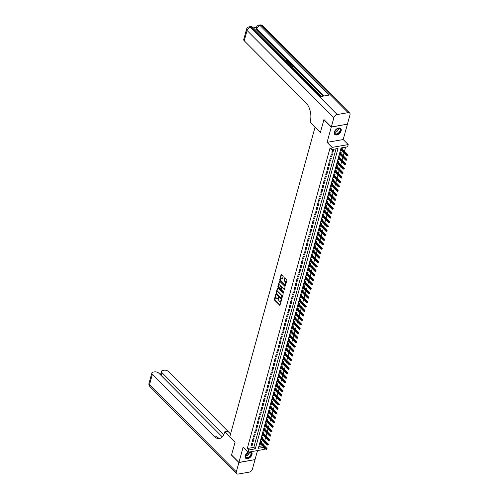 <?xml version="1.0" encoding="UTF-8"?>
<svg xmlns="http://www.w3.org/2000/svg" width="499" height="499" viewBox="0 0 499 499"><rect width="100%" height="100%" fill="white"/><g stroke="black" fill="none" stroke-linecap="round" stroke-linejoin="round"><path stroke-width="0.75" d="M275.872 294.572L274.307 299.313L274.475 300.042L279.902 305.369L281.38 300.498L281.112 299.924L280.812 300.685A1.697 0.973 -99.9 0 1 280.176 301.427A1.697 0.973 -99.9 0 1 279.496 301.153L279.06 300.716A1.697 0.973 -99.9 0 1 278.517 298.39L278.567 297.279L278.111 297.984A1.697 0.973 -99.9 0 1 277.475 298.72A1.697 0.973 -99.9 0 1 276.802 298.446L276.365 298.009A1.697 0.973 -99.9 0 1 275.822 295.682L275.872 294.572M334.349 132.085A4.21 2.663 135.1 0 0 334.754 134.462A4.21 2.663 135.1 0 0 338.247 134.424A4.21 2.663 135.1 0 0 341.135 130.9A4.21 2.663 135.1 0 0 340.73 128.517A4.21 2.663 135.1 0 0 337.237 128.561A4.21 2.663 135.1 0 0 334.349 132.085M248.252 452.181A4.21 2.663 135.1 0 0 245.177 455.805A4.21 2.663 135.1 0 0 245.589 458.188A4.21 2.663 135.1 0 0 249.076 458.144A4.21 2.663 135.1 0 0 251.97 454.62A4.21 2.663 135.1 0 0 251.558 452.244A4.21 2.663 135.1 0 0 250.679 451.763M283.189 276.533L281.555 274.338L281.143 274.481L279.727 279.64L279.895 280.363L285.322 285.69L286.944 280.307L286.775 279.577L284.792 277.718L283.987 280.151L285.035 281.76A1.416 0.817 -99.9 0 1 285.547 283.27A1.416 0.817 -99.9 0 1 284.954 284.324A1.416 0.817 -99.9 0 1 284.386 284.099L280.956 280.65A1.416 0.817 -99.9 0 1 280.438 279.141A1.416 0.817 -99.9 0 1 281.031 278.086A1.416 0.817 -99.9 0 1 281.598 278.311L282.384 278.972L283.189 276.533M347.279 124.195L331.28 127.108L323.901 119.698L320.377 132.491L315.062 127.151L229.752 436.856L235.066 442.195L231.548 454.988L238.927 462.405L243.125 447.16L248.146 452.2L248.758 449.979L247.279 448.495L330.014 148.134L331.492 149.613L332.103 147.392L348.208 144.585L347.597 146.812L341.066 147.947L258.332 448.308L263.952 447.329M331.28 127.108L327.082 142.352L332.103 147.392M277.812 287.923L277.407 288.066L275.984 293.219L276.153 293.948L281.579 299.275L283.201 293.886L283.033 293.163L277.812 287.923M277.856 286.432L279.471 281.043L284.904 286.37L285.072 287.1L284.262 289.532L281.935 287.324L281.53 287.468L281.293 289.663L283.494 291.871L283.476 292.545L278.024 287.156L277.856 286.432L278.292 286.351L279.708 281.199L279.278 281.274M238.927 462.405L255.033 459.598L257.521 450.566M341.696 150.48L340.867 149.731M342.114 148.952L342.414 147.879L341.322 148.072L340.586 150.742L341.678 150.548M340.474 154.927L339.638 154.185M340.892 153.405L341.185 152.332L340.1 152.519L339.364 155.189L340.449 155.002M339.245 159.381L338.416 158.632M339.663 157.852L339.962 156.78L338.871 156.967L338.135 159.636L339.226 159.449M338.023 163.828L337.187 163.086M338.441 162.306L338.734 161.227L337.648 161.42L336.912 164.09L337.998 163.897M336.794 168.275L335.964 167.533M337.212 166.753L337.511 165.68L336.42 165.868L335.684 168.537L336.775 168.35M335.571 172.729L334.735 171.98M335.989 171.201L336.282 170.128L335.197 170.315L334.461 172.991L335.546 172.797M334.342 177.176L333.513 176.434M334.76 175.654L335.06 174.575L333.968 174.769L333.232 177.438L334.324 177.251M333.12 181.63L332.284 180.881M333.538 180.102L333.831 179.029L332.746 179.216L332.01 181.886L333.095 181.698M331.891 186.077L331.062 185.335M332.309 184.555L332.608 183.476L331.517 183.669L330.781 186.339L331.872 186.146M330.669 190.524L329.833 189.782M331.087 189.002L331.38 187.93L330.294 188.117L329.558 190.786L330.644 190.599M329.44 194.978L328.61 194.23M329.858 193.45L330.157 192.377L329.066 192.564L328.33 195.24L329.421 195.047M328.217 199.425L327.381 198.683M328.635 197.903L328.928 196.824L327.843 197.018L327.107 199.687L328.192 199.5M326.988 203.879L326.159 203.13M327.406 202.351L327.706 201.278L326.614 201.465L325.878 204.135L326.97 203.948M325.766 208.326L324.93 207.584M326.184 206.804L326.477 205.725L325.392 205.919L324.656 208.588L325.741 208.395M324.537 212.774L323.708 212.031M324.955 211.252L325.254 210.179L324.163 210.366L323.427 213.036L324.518 212.848M323.315 217.227L322.479 216.479M323.732 215.699L324.026 214.626L322.94 214.813L322.204 217.483L323.29 217.296M322.086 221.675L321.256 220.932M322.504 220.153L322.803 219.073L321.712 219.267L320.976 221.936L322.067 221.743M320.863 226.128L320.027 225.38M321.281 224.6L321.574 223.527L320.489 223.714L319.753 226.384L320.838 226.197M319.634 230.575L318.805 229.833M320.052 229.053L320.352 227.974L319.26 228.168L318.524 230.837L319.616 230.644M318.412 235.023L317.576 234.281M318.83 233.501L319.123 232.428L318.038 232.615L317.302 235.285L318.387 235.098M317.183 239.476L316.354 238.728M317.601 237.948L317.9 236.875L316.809 237.062L316.073 239.732L317.164 239.545M315.961 243.924L315.125 243.181M316.378 242.402L316.672 241.323L315.586 241.516L314.85 244.186L315.936 243.992M314.732 248.377L313.902 247.629M315.15 246.849L315.449 245.776L314.358 245.963L313.622 248.633L314.713 248.446M313.509 252.825L312.673 252.082M313.927 251.303L314.22 250.224L313.135 250.417L312.399 253.087L313.484 252.893M312.28 257.272L311.451 256.53M312.698 255.75L312.998 254.677L311.906 254.864L311.17 257.534L312.262 257.347M311.058 261.726L310.222 260.977M311.476 260.197L311.769 259.124L310.684 259.312L309.948 261.981L311.033 261.794M309.829 266.173L309 265.431M310.247 264.651L310.546 263.572L309.455 263.765L308.719 266.435L309.81 266.241M308.607 270.626L307.771 269.878M309.024 269.098L309.318 268.025L308.232 268.213L307.496 270.882L308.582 270.695M307.378 275.074L306.548 274.331M307.796 273.552L308.095 272.473L307.004 272.666L306.267 275.336L307.359 275.142M306.149 279.521L305.319 278.779M306.573 277.999L306.866 276.926L305.781 277.113L305.045 279.783L306.13 279.596M304.926 283.975L304.097 283.226M305.344 282.446L305.644 281.374L304.552 281.561L303.816 284.23L304.908 284.043M303.698 288.422L302.868 287.68M304.122 286.9L304.415 285.821L303.33 286.014L302.594 288.684L303.679 288.491M302.475 292.876L301.646 292.127M302.893 291.347L303.192 290.275L302.101 290.462L301.365 293.131L302.456 292.944M301.246 297.323L300.417 296.581M301.67 295.801L301.964 294.722L300.878 294.915L300.142 297.585L301.228 297.392M300.024 301.77L299.194 301.028M300.442 300.248L300.741 299.175L299.649 299.363L298.913 302.032L300.005 301.845M298.795 306.224L297.965 305.475M299.219 304.696L299.512 303.623L298.427 303.81L297.691 306.48L298.776 306.292M297.572 310.671L296.743 309.929M297.99 309.149L298.29 308.07L297.198 308.263L296.462 310.933L297.554 310.74M296.344 315.118L295.514 314.376M296.768 313.597L297.061 312.524L295.976 312.711L295.24 315.38L296.325 315.193M295.121 319.572L294.291 318.824M295.539 318.044L295.838 316.971L294.747 317.164L294.011 319.834L295.102 319.641M293.892 324.019L293.063 323.277M294.316 322.497L294.61 321.425L293.524 321.612L292.788 324.281L293.874 324.094M292.67 328.473L291.84 327.724M293.088 326.945L293.387 325.872L292.295 326.059L291.559 328.729L292.651 328.542M291.441 332.92L290.611 332.178M291.865 331.398L292.158 330.319L291.073 330.513L290.337 333.182L291.422 332.989M290.218 337.368L289.389 336.625M290.636 335.846L290.936 334.773L289.844 334.96L289.108 337.63L290.2 337.443M288.99 341.821L288.16 341.073M289.414 340.293L289.707 339.22L288.622 339.407L287.886 342.083L288.971 341.89M287.767 346.269L286.937 345.526M288.185 344.747L288.484 343.668L287.393 343.861L286.657 346.531L287.748 346.343M286.538 350.722L285.709 349.974M286.962 349.194L287.256 348.121L286.17 348.308L285.434 350.978L286.52 350.791M285.316 355.169L284.486 354.427M285.734 353.648L286.033 352.568L284.941 352.762L284.205 355.431L285.297 355.238M284.087 359.617L283.257 358.875M284.511 358.095L284.804 357.022L283.719 357.209L282.983 359.879L284.068 359.692M282.864 364.07L282.035 363.322M283.282 362.542L283.582 361.469L282.49 361.656L281.754 364.332L282.846 364.139M281.636 368.518L280.806 367.775M282.06 366.996L282.353 365.917L281.268 366.11L280.532 368.78L281.617 368.593M280.413 372.971L279.583 372.223M280.831 371.443L281.13 370.37L280.039 370.557L279.303 373.227L280.394 373.04M279.184 377.419L278.355 376.676M279.608 375.897L279.902 374.818L278.816 375.011L278.08 377.681L279.166 377.487M277.962 381.866L277.132 381.124M278.38 380.344L278.679 379.271L277.587 379.458L276.851 382.128L277.943 381.941M276.733 386.32L275.903 385.571M277.157 384.791L277.45 383.719L276.365 383.906L275.629 386.575L276.714 386.388M275.51 390.767L274.681 390.025M275.928 389.245L276.228 388.166L275.136 388.359L274.4 391.029L275.492 390.836M274.282 395.22L273.452 394.472M274.706 393.692L274.999 392.619L273.914 392.807L273.178 395.476L274.263 395.289M273.059 399.668L272.229 398.926M273.477 398.146L273.776 397.067L272.685 397.26L271.949 399.93L273.04 399.736M271.83 404.115L271.001 403.373M272.254 402.593L272.548 401.52L271.462 401.707L270.726 404.377L271.812 404.19M270.608 408.569L269.778 407.82M271.026 407.041L271.325 405.968L270.233 406.155L269.497 408.824L270.589 408.637M269.379 413.016L268.549 412.274M269.803 411.494L270.096 410.415L269.011 410.608L268.275 413.278L269.36 413.085M268.156 417.47L267.327 416.721M268.574 415.941L268.874 414.869L267.782 415.056L267.046 417.725L268.138 417.538M266.928 421.917L266.098 421.175M267.352 420.395L267.645 419.316L266.56 419.509L265.824 422.179L266.909 421.986M265.705 426.364L264.875 425.622M266.123 424.842L266.422 423.77L265.331 423.957L264.595 426.626L265.686 426.439M264.476 430.818L263.647 430.069M264.9 429.29L265.194 428.217L264.108 428.404L263.372 431.074L264.458 430.887M263.254 435.265L262.424 434.523M263.672 433.743L263.971 432.664L262.879 432.858L262.143 435.527L263.235 435.334M262.025 439.719L261.195 438.97M262.449 438.191L262.742 437.118L261.657 437.305L260.921 439.975L262.006 439.787M251.721 443.274L250.991 445.944L252.076 445.75L252.812 443.081L251.721 443.274M252.949 438.821L252.213 441.49L253.305 441.303L254.035 438.633L252.949 438.821M254.172 434.373L253.442 437.043L254.527 436.856L255.263 434.186L254.172 434.373M255.401 429.926L254.665 432.596L255.756 432.402L256.486 429.733L255.401 429.926M256.623 425.472L255.893 428.142L256.979 427.955L257.715 425.285L256.623 425.472M257.852 421.025L257.116 423.695L258.208 423.501L258.937 420.832L257.852 421.025M259.075 416.571L258.345 419.241L259.43 419.054L260.166 416.384L259.075 416.571M260.303 412.124L259.567 414.794L260.659 414.607L261.389 411.937L260.303 412.124M261.526 407.677L260.796 410.346L261.881 410.153L262.617 407.483L261.526 407.677M262.755 403.223L262.019 405.893L263.11 405.706L263.84 403.036L262.755 403.223M263.977 398.776L263.247 401.446L264.333 401.252L265.069 398.582L263.977 398.776M265.206 394.322L264.47 396.992L265.562 396.805L266.291 394.135L265.206 394.322M266.429 389.875L265.699 392.545L266.784 392.357L267.52 389.688L266.429 389.875M267.657 385.428L266.921 388.097L268.013 387.904L268.743 385.234L267.657 385.428M268.88 380.974L268.15 383.644L269.235 383.457L269.971 380.787L268.88 380.974M270.109 376.527L269.373 379.196L270.464 379.003L271.194 376.333L270.109 376.527M271.331 372.073L270.601 374.743L271.687 374.556L272.423 371.886L271.331 372.073M272.56 367.626L271.824 370.295L272.916 370.108L273.645 367.439L272.56 367.626M273.783 363.178L273.053 365.848L274.138 365.655L274.874 362.985L273.783 363.178M275.011 358.725L274.275 361.395L275.367 361.207L276.097 358.538L275.011 358.725M276.234 354.278L275.504 356.947L276.589 356.754L277.325 354.084L276.234 354.278M277.463 349.824L276.727 352.494L277.818 352.306L278.548 349.637L277.463 349.824M278.685 345.377L277.955 348.046L279.041 347.859L279.777 345.189L278.685 345.377M279.914 340.929L279.178 343.599L280.27 343.406L280.999 340.736L279.914 340.929M281.137 336.476L280.407 339.145L281.492 338.958L282.228 336.289L281.137 336.476M282.365 332.028L281.629 334.698L282.721 334.511L283.451 331.835L282.365 332.028M283.588 327.575L282.858 330.251L283.943 330.057L284.68 327.388L283.588 327.575M284.817 323.127L284.081 325.797L285.172 325.61L285.902 322.94L284.817 323.127M286.046 318.68L285.309 321.35L286.395 321.156L287.131 318.487L286.046 318.68M287.268 314.227L286.532 316.896L287.624 316.709L288.353 314.039L287.268 314.227M288.497 309.779L287.761 312.449L288.846 312.262L289.582 309.586L288.497 309.779M289.719 305.326L288.983 308.002L290.075 307.808L290.805 305.139L289.719 305.326M290.948 300.878L290.212 303.548L291.297 303.361L292.034 300.691L290.948 300.878M292.171 296.431L291.435 299.101L292.526 298.907L293.256 296.238L292.171 296.431M293.4 291.977L292.663 294.647L293.749 294.46L294.485 291.79L293.4 291.977M294.622 287.53L293.886 290.2L294.978 290.013L295.707 287.343L294.622 287.53M295.851 283.083L295.115 285.752L296.2 285.559L296.936 282.889L295.851 283.083M297.073 278.629L296.337 281.299L297.429 281.112L298.159 278.442L297.073 278.629M298.302 274.182L297.566 276.851L298.651 276.658L299.388 273.988L298.302 274.182M299.525 269.728L298.789 272.398L299.88 272.211L300.61 269.541L299.525 269.728M300.754 265.281L300.018 267.951L301.103 267.763L301.839 265.094L300.754 265.281M301.976 260.834L301.24 263.503L302.332 263.31L303.061 260.64L301.976 260.834M303.205 256.38L302.469 259.05L303.554 258.862L304.29 256.193L303.205 256.38M304.427 251.933L303.691 254.602L304.783 254.409L305.513 251.739L304.427 251.933M305.656 247.479L304.92 250.149L306.006 249.962L306.742 247.292L305.656 247.479M306.879 243.032L306.143 245.701L307.234 245.514L307.97 242.845L306.879 243.032M308.108 238.584L307.372 241.254L308.457 241.061L309.193 238.391L308.108 238.584M309.33 234.131L308.594 236.8L309.686 236.613L310.422 233.944L309.33 234.131M310.559 229.683L309.823 232.353L310.908 232.16L311.644 229.49L310.559 229.683M311.781 225.23L311.045 227.9L312.137 227.712L312.873 225.043L311.781 225.23M313.01 220.783L312.274 223.452L313.36 223.265L314.096 220.595L313.01 220.783M314.233 216.335L313.497 219.005L314.588 218.812L315.324 216.142L314.233 216.335M315.462 211.882L314.726 214.551L315.811 214.364L316.547 211.695L315.462 211.882M316.684 207.434L315.948 210.104L317.04 209.911L317.776 207.241L316.684 207.434M317.913 202.981L317.177 205.65L318.262 205.463L318.998 202.794L317.913 202.981M319.135 198.533L318.399 201.203L319.491 201.016L320.227 198.346L319.135 198.533M320.364 194.086L319.628 196.756L320.714 196.562L321.45 193.893L320.364 194.086M321.587 189.632L320.851 192.302L321.942 192.115L322.678 189.445L321.587 189.632M322.816 185.185L322.08 187.855L323.165 187.661L323.901 184.992L322.816 185.185M324.038 180.732L323.302 183.401L324.394 183.214L325.13 180.544L324.038 180.732M325.267 176.284L324.531 178.954L325.616 178.767L326.352 176.097L325.267 176.284M326.489 171.837L325.753 174.507L326.845 174.313L327.581 171.644L326.489 171.837M327.718 167.383L326.982 170.053L328.068 169.866L328.804 167.196L327.718 167.383M328.941 162.936L328.205 165.606L329.296 165.418L330.032 162.743L328.941 162.936M330.17 158.482L329.434 161.158L330.519 160.965L331.255 158.295L330.17 158.482M331.392 154.035L330.656 156.705L331.748 156.518L332.484 153.848L331.392 154.035M247.279 448.495L253.81 447.36L336.039 148.821M332.97 152.064L333.706 149.394L332.621 149.588L331.885 152.257L332.97 152.064L332.159 151.253M263.578 445.008L264.383 442.077M264.801 440.555L265.605 437.629M266.029 436.107L266.834 433.182M267.252 431.654L268.057 428.728M268.481 427.206L269.285 424.281M269.703 422.759L270.508 419.834M270.932 418.305L271.737 415.38M272.155 413.858L272.959 410.933M273.383 409.405L274.188 406.479M274.606 404.957L275.411 402.032M275.835 400.51L276.639 397.584M277.057 396.056L277.862 393.131M278.286 391.609L279.091 388.684M279.509 387.155L280.313 384.23M280.737 382.708L281.542 379.783M281.96 378.261L282.765 375.335M283.189 373.807L283.993 370.882M284.411 369.36L285.216 366.434M285.64 364.906L286.445 361.981M286.863 360.459L287.667 357.534M288.091 356.012L288.896 353.086M289.314 351.558L290.119 348.633M290.543 347.111L291.347 344.185M291.765 342.657L292.57 339.732M292.994 338.21L293.799 335.284M294.217 333.762L295.021 330.837M295.445 329.309L296.25 326.383M296.668 324.861L297.473 321.936M297.897 320.408L298.701 317.483M299.119 315.961L299.924 313.035M300.348 311.513L301.153 308.588M301.571 307.06L302.375 304.134M302.799 302.612L303.604 299.687M304.022 298.159L304.827 295.233M305.251 293.711L306.055 290.786M306.473 289.264L307.278 286.339M307.702 284.81L308.507 281.885M308.925 280.363L309.729 277.438M310.153 275.916L310.958 272.984M311.376 271.462L312.181 268.537M312.605 267.015L313.409 264.09M313.827 262.561L314.632 259.636M315.056 258.114L315.861 255.189M316.279 253.667L317.083 250.741M317.507 249.213L318.312 246.288M318.73 244.766L319.535 241.84M319.959 240.312L320.763 237.387M321.181 235.865L321.986 232.939M322.41 231.417L323.215 228.492M323.633 226.964L324.437 224.039M324.861 222.517L325.666 219.591M326.084 218.063L326.889 215.138M327.313 213.616L328.117 210.69M328.535 209.168L329.34 206.243M329.764 204.715L330.569 201.789M330.987 200.267L331.791 197.342M332.215 195.814L333.02 192.888M333.438 191.367L334.243 188.441M334.667 186.919L335.471 183.994M335.889 182.466L336.694 179.54M337.118 178.018L337.923 175.093M338.341 173.565L339.145 170.639M339.57 169.117L340.374 166.192M340.792 164.67L341.597 161.745M342.021 160.216L342.825 157.291M343.243 155.769L344.048 152.844M344.472 151.316L345.62 147.155M258.838 446.48L262.474 445.85M261.22 442.644L261.52 441.565L260.428 441.758L259.692 444.428L260.802 444.166M327.082 142.352L343.187 139.545L347.391 124.301M343.187 139.545L348.208 144.585M264.632 448.015L264.252 449.393L248.146 452.2M248.758 449.979L255.288 448.838L338.023 148.477L331.492 149.613M253.81 447.36L255.288 448.838M260.784 444.235L259.973 443.424M252.076 445.75L251.265 444.94M253.305 441.303L252.488 440.486M254.527 436.856L253.717 436.039M255.756 432.402L254.939 431.591M256.979 427.955L256.168 427.138M258.208 423.501L257.39 422.69M259.43 419.054L258.619 418.237M260.659 414.607L259.842 413.79M261.881 410.153L261.071 409.342M263.11 405.706L262.293 404.889M264.333 401.252L263.522 400.441M265.562 396.805L264.744 395.988M266.784 392.357L265.973 391.54M268.013 387.904L267.196 387.093M269.235 383.457L268.425 382.639M270.464 379.003L269.647 378.192M271.687 374.556L270.876 373.739M272.916 370.108L272.098 369.291M274.138 365.655L273.327 364.844M275.367 361.207L274.55 360.39M276.589 356.754L275.779 355.943M277.818 352.306L277.001 351.489M279.041 347.859L278.23 347.042M280.27 343.406L279.452 342.595M281.492 338.958L280.681 338.141M282.721 334.511L281.904 333.694M283.943 330.057L283.133 329.24M285.172 325.61L284.355 324.793M286.395 321.156L285.584 320.346M287.624 316.709L286.806 315.892M288.846 312.262L288.035 311.445M290.075 307.808L289.258 306.991M291.297 303.361L290.487 302.544M292.526 298.907L291.709 298.096M293.749 294.46L292.938 293.643M294.978 290.013L294.161 289.195M296.2 285.559L295.389 284.742M297.429 281.112L296.612 280.295M298.651 276.658L297.841 275.847M299.88 272.211L299.063 271.394M301.103 267.763L300.292 266.946M302.332 263.31L301.515 262.499M303.554 258.862L302.743 258.045M304.783 254.409L303.966 253.598M306.006 249.962L305.195 249.144M307.234 245.514L306.417 244.697M308.457 241.061L307.646 240.25M309.686 236.613L308.869 235.796M310.908 232.16L310.097 231.349M312.137 227.712L311.326 226.895M313.36 223.265L312.549 222.448M314.588 218.812L313.777 218.001M315.811 214.364L315 213.547M317.04 209.911L316.229 209.1M318.262 205.463L317.451 204.646M319.491 201.016L318.68 200.199M320.714 196.562L319.903 195.751M321.942 192.115L321.131 191.298M323.165 187.661L322.354 186.851M324.394 183.214L323.583 182.397M325.616 178.767L324.805 177.95M326.845 174.313L326.034 173.502M328.068 169.866L327.257 169.049M329.296 165.418L328.485 164.601M330.519 160.965L329.708 160.148M331.748 156.518L330.937 155.7M277.475 298.72L277.912 298.645A1.697 0.973 -99.9 0 0 278.548 297.903L278.111 297.984M278.673 297.46L278.548 297.903M280.176 301.427L280.606 301.352A1.697 0.973 -99.9 0 0 281.243 300.61L280.812 300.685M281.367 300.167L281.243 300.61M275.978 294.753L274.912 299.968L280.089 305.17M277.849 287.96L276.421 293.144L276.589 293.874L281.773 299.076M276.521 293.15L281.218 298.259L281.679 297.523A1.697 0.973 -99.9 0 0 281.137 295.19L278.012 292.046A1.697 0.973 -99.9 0 0 277.332 291.778A1.697 0.973 -99.9 0 0 276.696 292.514L276.521 293.15M277.332 291.778L277.768 291.697A1.697 0.973 -99.9 0 1 278.442 291.971L281.573 295.115A1.697 0.973 -99.9 0 1 282.116 297.448L281.941 298.078M284.455 289.339L281.991 287.312M283.632 292.277L278.461 287.081L278.024 287.156M279.739 285.116A1.416 0.817 -99.9 0 0 279.178 284.892A1.416 0.817 -99.9 0 0 278.585 285.946A1.416 0.817 -99.9 0 0 279.097 287.455L280.307 288.672L280.719 288.522L281.124 287.062L279.739 285.116L280.176 285.041A1.416 0.817 -99.9 0 0 279.615 284.817L279.178 284.892M280.744 288.597L281.155 288.447L280.719 288.522M280.176 285.041L281.386 286.258L281.155 288.447M278.292 286.351L278.461 287.081M281.031 278.086L281.467 278.005A1.416 0.817 -99.9 0 1 282.035 278.236L282.571 278.773M284.954 284.324L285.391 284.249A1.416 0.817 -99.9 0 0 285.983 283.195A1.416 0.817 -99.9 0 0 285.465 281.686L285.035 281.76M285.041 277.837L284.424 280.076L285.465 281.686M281.592 274.375L280.164 279.559L280.332 280.288L285.509 285.49M266.585 449.543L267.146 449.025L266.585 449.543L265.979 449.368L266.198 448.564L266.984 448.426L260.409 441.827M266.709 449.1L260.21 442.551M265.979 449.368L259.991 443.349M266.984 448.426L267.146 449.025M249.706 451.932A3.643 2.308 -44.9 0 1 251.296 453.03A3.643 2.308 -44.9 0 1 249.088 457.321A3.643 2.308 -44.9 0 1 245.377 456.922A3.643 2.308 -44.9 0 1 245.514 455.132A3.643 2.308 -44.9 0 1 248.502 452.156A3.643 2.308 -44.9 0 1 248.596 452.125M245.552 455.051A3.374 2.133 135.1 0 0 245.452 456.629A3.374 2.133 135.1 0 0 245.795 457.209A3.374 2.133 135.1 0 0 249.307 456.691A3.374 2.133 135.1 0 0 250.928 453.03A3.374 2.133 135.1 0 0 250.579 452.45A3.374 2.133 135.1 0 0 249.226 452.013M245.776 454.577A2.401 1.522 135.1 0 0 247.947 452.412M245.396 457.951A4.185 2.645 135.1 0 0 249.737 457.271A4.185 2.645 135.1 0 0 251.733 452.743A4.185 2.645 135.1 0 0 251.328 452.044M340.461 129.31A3.643 2.308 -44.9 0 1 338.26 133.601A3.643 2.308 -44.9 0 1 334.548 133.202A3.643 2.308 -44.9 0 1 334.686 131.405A3.643 2.308 -44.9 0 1 337.673 128.436A3.643 2.308 -44.9 0 1 340.461 129.31M334.717 131.324A3.374 2.133 135.1 0 0 334.617 132.909A3.374 2.133 135.1 0 0 334.966 133.489A3.374 2.133 135.1 0 0 338.472 132.971A3.374 2.133 135.1 0 0 340.1 129.303A3.374 2.133 135.1 0 0 339.75 128.723A3.374 2.133 135.1 0 0 337.592 128.468M334.948 130.85A2.401 1.522 135.1 0 0 337.112 128.692M334.561 134.231A4.185 2.645 135.1 0 0 338.908 133.551A4.185 2.645 135.1 0 0 340.904 129.023A4.185 2.645 135.1 0 0 340.493 128.324M238.89 462.536L231.511 455.119L235.054 442.239L224.725 431.86L224.513 432.614A13.504 7.766 80.1 0 1 219.454 438.502A13.504 7.766 80.1 0 1 214.071 436.326L152.363 374.35L149.525 384.654L236.326 471.836L238.89 462.536L254.889 459.623M224.725 431.86L227.881 431.311L230.544 433.987M223.739 434.723L161.963 372.678A3.244 1.684 15.4 0 1 161.451 371.362A3.244 1.684 15.4 0 1 162.805 370.445L164.084 370.221A3.244 1.684 15.4 0 1 168.469 371.543L230.176 433.525A13.504 7.766 80.1 0 0 230.569 433.899M236.326 471.836A3.244 2.046 135.1 0 0 236.645 473.67A3.244 2.046 135.1 0 0 238.204 474.05L249.088 472.154A3.244 2.046 135.1 0 0 252.438 469.029L254.995 459.729M222.28 436.906L158.869 373.221A3.244 1.684 15.4 0 0 154.49 371.892L153.205 372.117A3.244 1.684 15.4 0 0 151.852 373.034A3.244 1.684 15.4 0 0 152.363 374.35M220.221 438.297A13.504 7.766 80.1 0 1 215.637 436.057L214.071 436.326M287.38 61.165L286.095 60.585L286.027 59.967L287.617 60.541L287.898 61.134L287.056 61.695M287.798 61.302L287.256 61.895M289.114 63.448L288.778 63.423M287.468 62.107L288.503 61.471L288.36 62.269M290.755 65.406L291.903 66.305L292.807 66.149L292.065 65.045L293.356 66.342L292.221 66.878M292.42 66.211L291.765 65.095M323.078 96.139L256.686 29.453A3.244 1.684 -164.6 0 1 256.174 28.137L256.361 27.47A3.244 1.684 15.4 0 0 256.873 28.786L256.686 29.453M256.374 27.42L253.442 27.932M288.846 63.492L291.092 64.065L291.628 65.057L290.586 65.238M331.317 126.977L347.423 124.17L349.986 114.87A3.244 2.046 135.1 0 0 349.674 113.036A3.244 2.046 135.1 0 0 348.109 112.655L337.224 114.552A3.244 2.046 135.1 0 0 333.881 117.677L331.317 126.977L323.938 119.56L320.389 132.447L310.054 122.068L310.266 121.307A13.504 7.766 -99.9 0 0 305.949 102.769L244.242 40.793A3.244 1.684 -164.6 0 1 243.73 39.477L246.562 29.179A3.244 1.684 15.4 0 0 247.08 30.495L244.242 40.793M333.881 117.677L247.08 30.495A3.244 2.046 -44.9 0 1 250.423 27.37L251.515 27.177L320.601 96.569L329.309 95.053L260.222 25.661L261.308 25.474A3.244 2.046 -44.9 0 1 262.867 25.854L349.674 113.036M293.356 66.342L291.934 66.592M291.722 64.702L290.299 64.951M290.05 64.702L291.173 64.502L290.206 63.747L289.096 63.741M290.786 64.571L289.096 64.078M290.805 64.134L290.711 64.496M290.206 63.747L290.106 64.103M288.771 61.739L288.166 62.082L290.193 63.167L288.385 63.03M288.148 62.787L287.705 62.344M290.193 63.167L290.1 63.498M286.732 61.365L287.243 60.972M287.505 61.003L286.189 60.229L286.095 60.585M267.813 445.096L268.368 444.572L267.813 445.096L267.202 444.915L267.427 444.116L268.206 443.979L261.638 437.374M267.932 444.646L261.439 438.097M267.202 444.915L261.214 438.902M268.206 443.979L268.368 444.572M269.036 440.642L269.597 440.124L269.036 440.642L268.431 440.467L268.649 439.663L269.435 439.532L262.861 432.926M269.161 440.199L262.661 433.65M268.431 440.467L262.443 434.448M269.435 439.532L269.597 440.124M270.265 436.195L270.82 435.671L270.265 436.195L269.66 436.014L269.878 435.215L270.658 435.078L264.09 428.479M270.383 435.746L263.89 429.202M269.66 436.014L263.665 430.001M270.658 435.078L270.82 435.671M271.487 431.741L272.049 431.223L271.487 431.741L270.882 431.566L271.1 430.768L271.886 430.631L265.312 424.025M271.612 431.298L265.112 424.749M270.882 431.566L264.894 425.553M271.886 430.631L272.049 431.223M272.716 427.294L273.271 426.776L272.716 427.294L272.111 427.119L272.329 426.314L273.109 426.177L266.541 419.578M272.834 426.851L266.341 420.301M272.111 427.119L266.117 421.1M273.109 426.177L273.271 426.776M273.939 422.846L274.5 422.322L273.939 422.846L273.333 422.665L273.552 421.867L274.338 421.73L267.763 415.124M274.063 422.397L267.564 415.848M273.333 422.665L267.345 416.653M274.338 421.73L274.5 422.322M275.167 418.393L275.722 417.875L275.167 418.393L274.562 418.218L274.781 417.414L275.56 417.283L268.992 410.677M275.286 417.95L268.793 411.401M274.562 418.218L268.568 412.199M275.56 417.283L275.722 417.875M276.39 413.945L276.951 413.421L276.39 413.945L275.785 413.765L276.003 412.966L276.789 412.829L270.215 406.23M276.515 413.503L270.015 406.953M275.785 413.765L269.797 407.752M276.789 412.829L276.951 413.421M277.619 409.492L278.174 408.974L277.619 409.492L277.014 409.317L277.232 408.519L278.018 408.382L271.444 401.776M277.737 409.049L271.244 402.5M277.014 409.317L271.019 403.304M278.018 408.382L278.174 408.974M278.841 405.045L279.403 404.527L278.841 405.045L278.236 404.87L278.454 404.065L279.24 403.928L272.666 397.329M278.966 404.602L272.466 398.052M278.236 404.87L272.248 398.851M279.24 403.928L279.403 404.527M280.07 400.597L280.625 400.073L280.07 400.597L279.465 400.416L279.683 399.618L280.469 399.481L273.895 392.881M280.189 400.148L273.695 393.599M279.465 400.416L273.471 394.403M280.469 399.481L280.625 400.073M281.293 396.144L281.854 395.626L281.293 396.144L280.688 395.969L280.906 395.164L281.692 395.033L275.117 388.428M281.417 395.701L274.918 389.151M280.688 395.969L274.7 389.956M281.692 395.033L281.854 395.626M282.521 391.696L283.076 391.172L282.521 391.696L281.916 391.515L282.135 390.717L282.921 390.58L276.346 383.981M282.64 391.253L276.147 384.704M281.916 391.515L275.922 385.502M282.921 390.58L283.076 391.172M283.744 387.243L284.305 386.725L283.744 387.243L283.139 387.068L283.357 386.27L284.143 386.132L277.569 379.527M283.869 386.8L277.369 380.25M283.139 387.068L277.151 381.055M284.143 386.132L284.305 386.725M284.973 382.795L285.528 382.278L284.973 382.795L284.368 382.621L284.586 381.816L285.372 381.679L278.798 375.08M285.091 382.353L278.598 375.803M284.368 382.621L278.373 376.602M285.372 381.679L285.528 382.278M286.195 378.348L286.757 377.824L286.195 378.348L285.59 378.167L285.808 377.369L286.594 377.232L280.02 370.632M286.32 377.899L279.82 371.356M285.59 378.167L279.602 372.154M286.594 377.232L286.757 377.824M287.424 373.894L287.979 373.377L287.424 373.894L286.819 373.72L287.037 372.915L287.823 372.784L281.249 366.179M287.543 373.452L281.049 366.902M286.819 373.72L280.825 367.707M287.823 372.784L287.979 373.377M288.647 369.447L289.208 368.923L288.647 369.447L288.042 369.272L288.26 368.468L289.046 368.331L282.471 361.731M288.771 369.004L282.272 362.455M288.042 369.272L282.054 363.253M289.046 368.331L289.208 368.923M289.875 365L290.43 364.476L289.875 365L289.27 364.819L289.489 364.021L290.275 363.883L283.7 357.278M289.994 364.551L283.501 358.001M289.27 364.819L283.276 358.806M290.275 363.883L290.43 364.476M291.098 360.546L291.659 360.029L291.098 360.546L290.493 360.372L290.711 359.567L291.497 359.43L284.923 352.83M291.223 360.103L284.723 353.554M290.493 360.372L284.505 354.352M291.497 359.43L291.659 360.029M292.327 356.099L292.882 355.575L292.327 356.099L291.722 355.918L291.94 355.12L292.726 354.982L286.152 348.383M292.445 355.65L285.952 349.107M291.722 355.918L285.727 349.905M292.726 354.982L292.882 355.575M293.549 351.645L294.111 351.128L293.549 351.645L292.944 351.471L293.163 350.672L293.948 350.535L287.374 343.93M293.674 351.202L287.175 344.653M292.944 351.471L286.956 345.458M293.948 350.535L294.111 351.128M294.778 347.198L295.333 346.674L294.778 347.198L294.173 347.023L294.391 346.219L295.177 346.081L288.603 339.482M294.897 346.755L288.403 340.206M294.173 347.023L288.179 341.004M295.177 346.081L295.333 346.674M296.001 342.751L296.562 342.227L296.001 342.751L295.396 342.57L295.614 341.771L296.4 341.634L289.825 335.029M296.125 342.302L289.626 335.752M295.396 342.57L289.408 336.557M296.4 341.634L296.562 342.227M297.229 338.297L297.784 337.779L297.229 338.297L296.624 338.122L296.843 337.318L297.629 337.181L291.054 330.581M297.348 337.854L290.855 331.305M296.624 338.122L290.63 332.103M297.629 337.181L297.784 337.779M298.452 333.85L299.013 333.326L298.452 333.85L297.847 333.669L298.065 332.87L298.851 332.733L292.277 326.134M298.577 333.401L292.077 326.857M297.847 333.669L291.859 327.656M298.851 332.733L299.013 333.326M299.681 329.396L300.236 328.878L299.681 329.396L299.076 329.221L299.294 328.423L300.08 328.286L293.506 321.68M299.805 328.953L293.306 322.404M299.076 329.221L293.081 323.209M300.08 328.286L300.236 328.878M300.903 324.949L301.465 324.425L300.903 324.949L300.298 324.774L300.517 323.97L301.302 323.832L294.728 317.233M301.028 324.506L294.529 317.957M300.298 324.774L294.31 318.755M301.302 323.832L301.465 324.425M302.132 320.501L302.687 319.978L302.132 320.501L301.527 320.321L301.745 319.522L302.531 319.385L295.957 312.779M302.257 320.052L295.757 313.503M301.527 320.321L295.533 314.308M302.531 319.385L302.687 319.978M303.355 316.048L303.916 315.53L303.355 316.048L302.75 315.873L302.968 315.069L303.754 314.931L297.179 308.332M303.479 315.605L296.98 309.056M302.75 315.873L296.762 309.854M303.754 314.931L303.916 315.53M304.583 311.601L305.139 311.077L304.583 311.601L303.978 311.42L304.197 310.621L304.983 310.484L298.408 303.885M304.708 311.151L298.209 304.608M303.978 311.42L297.984 305.407M304.983 310.484L305.139 311.077M305.806 307.147L306.367 306.629L305.806 307.147L305.201 306.972L305.419 306.174L306.205 306.037L299.631 299.431M305.931 306.704L299.431 300.155M305.201 306.972L299.213 300.959M306.205 306.037L306.367 306.629M307.035 302.7L307.59 302.176L307.035 302.7L306.43 302.525L306.648 301.72L307.434 301.583L300.86 294.984M307.159 302.257L300.66 295.707M306.43 302.525L300.435 296.506M307.434 301.583L307.59 302.176M308.257 298.252L308.819 297.728L308.257 298.252L307.652 298.071L307.871 297.273L308.656 297.136L302.082 290.53M308.382 297.803L301.883 291.254M307.652 298.071L301.664 292.058M308.656 297.136L308.819 297.728M309.486 293.799L310.041 293.281L309.486 293.799L308.881 293.624L309.099 292.819L309.885 292.682L303.311 286.083M309.611 293.356L303.111 286.806M308.881 293.624L302.887 287.605M309.885 292.682L310.041 293.281M310.709 289.351L311.27 288.827L310.709 289.351L310.104 289.171L310.322 288.372L311.108 288.235L304.533 281.636M310.833 288.902L304.334 282.359M310.104 289.171L304.116 283.158M311.108 288.235L311.27 288.827M311.937 284.898L312.493 284.38L311.937 284.898L311.332 284.723L311.551 283.925L312.337 283.788L305.762 277.182M312.062 284.455L305.563 277.906M311.332 284.723L305.338 278.71M312.337 283.788L312.493 284.38M313.16 280.45L313.721 279.933L313.16 280.45L312.555 280.276L312.773 279.471L313.559 279.334L306.985 272.735M313.285 280.008L306.785 273.458M312.555 280.276L306.567 274.257M313.559 279.334L313.721 279.933M314.389 276.003L314.944 275.479L314.389 276.003L313.784 275.822L314.002 275.024L314.788 274.887L308.214 268.281M314.513 275.554L308.014 269.005M313.784 275.822L307.789 269.809M314.788 274.887L314.944 275.479M315.611 271.55L316.173 271.032L315.611 271.55L315.006 271.375L315.225 270.57L316.01 270.439L309.436 263.834M315.736 271.107L309.237 264.557M315.006 271.375L309.018 265.356M316.01 270.439L316.173 271.032M316.84 267.102L317.395 266.578L316.84 267.102L316.235 266.921L316.453 266.123L317.239 265.986L310.665 259.386M316.965 266.653L310.465 260.11M316.235 266.921L310.241 260.908M317.239 265.986L317.395 266.578M318.063 262.649L318.624 262.131L318.063 262.649L317.458 262.474L317.676 261.676L318.462 261.538L311.887 254.933M318.187 262.206L311.688 255.656M317.458 262.474L311.47 256.461M318.462 261.538L318.624 262.131M319.291 258.201L319.847 257.684L319.291 258.201L318.686 258.027L318.905 257.222L319.691 257.085L313.116 250.486M319.416 257.758L312.917 251.209M318.686 258.027L312.692 252.007M319.691 257.085L319.847 257.684M320.514 253.754L321.075 253.23L320.514 253.754L319.909 253.573L320.127 252.775L320.913 252.637L314.339 246.032M320.639 253.305L314.139 246.756M319.909 253.573L313.921 247.56M320.913 252.637L321.075 253.23M321.743 249.3L322.298 248.783L321.743 249.3L321.138 249.126L321.356 248.321L322.142 248.19L315.568 241.585M321.867 248.858L315.368 242.308M321.138 249.126L315.143 243.107M322.142 248.19L322.298 248.783M322.965 244.853L323.527 244.329L322.965 244.853L322.36 244.672L322.579 243.874L323.364 243.737L316.79 237.137M323.09 244.41L316.591 237.861M322.36 244.672L316.372 238.659M323.364 243.737L323.527 244.329M324.194 240.399L324.749 239.882L324.194 240.399L323.589 240.225L323.807 239.426L324.593 239.289L318.019 232.684M324.319 239.957L317.819 233.407M323.589 240.225L317.595 234.212M324.593 239.289L324.749 239.882M325.417 235.952L325.978 235.434L325.417 235.952L324.812 235.778L325.03 234.973L325.816 234.836L319.241 228.236M325.541 235.509L319.042 228.96M324.812 235.778L318.824 229.758M325.816 234.836L325.978 235.434M326.645 231.505L327.201 230.981L326.645 231.505L326.04 231.324L326.259 230.526L327.045 230.388L320.47 223.789M326.77 231.056L320.271 224.506M326.04 231.324L320.046 225.311M327.045 230.388L327.201 230.981M327.868 227.051L328.429 226.534L327.868 227.051L327.263 226.877L327.481 226.072L328.267 225.941L321.693 219.335M327.993 226.608L321.493 220.059M327.263 226.877L321.275 220.864M328.267 225.941L328.429 226.534M329.097 222.604L329.652 222.08L329.097 222.604L328.492 222.423L328.71 221.625L329.496 221.487L322.922 214.888M329.221 222.161L322.722 215.612M328.492 222.423L322.497 216.41M329.496 221.487L329.652 222.08M330.319 218.15L330.881 217.633L330.319 218.15L329.714 217.976L329.933 217.177L330.718 217.04L324.144 210.435M330.444 217.707L323.945 211.158M329.714 217.976L323.726 211.963M330.718 217.04L330.881 217.633M331.548 213.703L332.103 213.185L331.548 213.703L330.943 213.528L331.161 212.724L331.947 212.586L325.373 205.987M331.673 213.26L325.173 206.711M330.943 213.528L324.949 207.509M331.947 212.586L332.103 213.185M332.771 209.256L333.332 208.732L332.771 209.256L332.166 209.075L332.384 208.276L333.17 208.139L326.596 201.54M332.895 208.807L326.396 202.263M332.166 209.075L326.178 203.062M333.17 208.139L333.332 208.732M333.999 204.802L334.555 204.284L333.999 204.802L333.394 204.627L333.613 203.823L334.399 203.692L327.824 197.086M334.124 204.359L327.625 197.81M333.394 204.627L327.4 198.614M334.399 203.692L334.555 204.284M335.222 200.355L335.783 199.831L335.222 200.355L334.617 200.18L334.835 199.375L335.621 199.238L329.047 192.639M335.347 199.912L328.847 193.363M334.617 200.18L328.629 194.161M335.621 199.238L335.783 199.831M336.451 195.907L337.006 195.383L336.451 195.907L335.846 195.727L336.064 194.928L336.85 194.791L330.276 188.185M336.576 195.458L330.076 188.909M335.846 195.727L329.851 189.714M336.85 194.791L337.006 195.383M337.673 191.454L338.235 190.936L337.673 191.454L337.068 191.279L337.287 190.475L338.072 190.337L331.498 183.738M337.798 191.011L331.299 184.462M337.068 191.279L331.08 185.26M338.072 190.337L338.235 190.936M338.902 187.006L339.457 186.483L338.902 187.006L338.297 186.826L338.515 186.027L339.301 185.89L332.727 179.291M339.027 186.557L332.527 180.014M338.297 186.826L332.303 180.813M339.301 185.89L339.457 186.483M340.125 182.553L340.686 182.035L340.125 182.553L339.52 182.378L339.738 181.58L340.524 181.443L333.95 174.837M340.249 182.11L333.75 175.561M339.52 182.378L333.532 176.365M340.524 181.443L340.686 182.035M341.353 178.106L341.909 177.582L341.353 178.106L340.748 177.931L340.967 177.126L341.753 176.989L335.178 170.39M341.478 177.663L334.979 171.113M340.748 177.931L334.754 171.912M341.753 176.989L341.909 177.582M342.576 173.658L343.137 173.134L342.576 173.658L341.971 173.477L342.189 172.679L342.975 172.542L336.401 165.936M342.701 173.209L336.201 166.66M341.971 173.477L335.983 167.464M342.975 172.542L343.137 173.134M343.805 169.205L344.36 168.687L343.805 169.205L343.2 169.03L343.418 168.225L344.204 168.088L337.63 161.489M343.93 168.762L337.43 162.212M343.2 169.03L337.205 163.011M344.204 168.088L344.36 168.687M345.027 164.757L345.589 164.233L345.027 164.757L344.422 164.576L344.641 163.778L345.427 163.641L338.852 157.042M345.152 164.308L338.653 157.765M344.422 164.576L338.434 158.563M345.427 163.641L345.589 164.233M346.256 160.304L346.811 159.786L346.256 160.304L345.651 160.129L345.869 159.331L346.655 159.193L340.081 152.588M346.381 159.861L339.881 153.312M345.651 160.129L339.657 154.116M346.655 159.193L346.811 159.786M347.479 155.856L348.04 155.332L347.479 155.856L346.874 155.682L347.092 154.877L347.878 154.74L341.304 148.141M347.603 155.414L341.104 148.864M346.874 155.682L340.886 149.663M347.878 154.74L348.04 155.332M275.91 294.616L275.585 294.672M281.299 300.03L280.974 300.086M278.604 297.323L278.28 297.379M280.076 305.213L279.69 305.282M274.912 299.968L274.475 300.042M274.743 299.238L274.307 299.313M281.754 299.119L281.367 299.188M276.589 293.874L276.153 293.948M276.421 293.144L275.984 293.219M277.837 287.992L277.407 288.066M282.116 297.448L281.679 297.523M281.573 295.115L281.137 295.19M278.442 291.971L278.012 292.046M284.436 289.383L284.056 289.451M282.372 287.249L281.935 287.324M281.555 286.987L281.124 287.062M281.386 286.258L280.949 286.332M282.553 278.822L282.172 278.885M282.035 278.236L281.598 278.311M284.592 280.806L284.156 280.881M284.424 280.076L283.987 280.151M285.029 277.874L284.592 277.949M285.49 285.54L285.11 285.603M280.332 280.288L279.895 280.363M280.164 279.559L279.727 279.64M281.579 274.406L281.143 274.481M249.475 452.007A3.374 2.133 -44.9 0 1 245.365 456.105M245.371 455.868A3.262 2.065 135.1 0 0 249.238 452.013M338.646 128.287A3.374 2.133 -44.9 0 1 334.53 132.378M334.536 132.141A3.262 2.065 135.1 0 0 338.409 128.293M161.963 372.678L161.177 375.535M149.525 384.654A3.244 1.684 -164.6 0 1 149.014 383.338A3.244 3.244 0 0 0 149.843 386.482A3.244 2.046 -44.9 0 1 149.525 384.654M348.109 112.655L261.308 25.474A3.244 1.865 -99.9 0 0 260.016 24.95L258.925 25.137A3.244 1.865 80.1 0 1 260.222 25.661A3.244 2.046 -44.9 0 0 256.873 28.786L323.801 96.014M321.606 96.394L253.074 27.564A3.244 2.046 -44.9 0 0 251.515 27.177A3.244 1.865 -99.9 0 0 250.224 26.659L249.132 26.846A3.244 1.865 80.1 0 1 250.423 27.37L337.224 114.552M281.804 298.24L281.367 298.315M282.16 287.162L281.729 287.237M280.956 288.678L280.519 288.759M161.451 371.362L160.491 374.843M151.852 373.034L149.014 383.338M149.843 386.482L236.645 473.67M253.074 27.564A3.244 3.244 0 0 0 250.224 26.659M249.132 26.846A3.244 3.244 0 0 0 246.562 29.179M262.867 25.854A3.244 3.244 0 0 0 260.016 24.95M258.925 25.137A3.244 3.244 0 0 0 256.361 27.47M287.798 61.489L287.898 61.134"/></g></svg>
